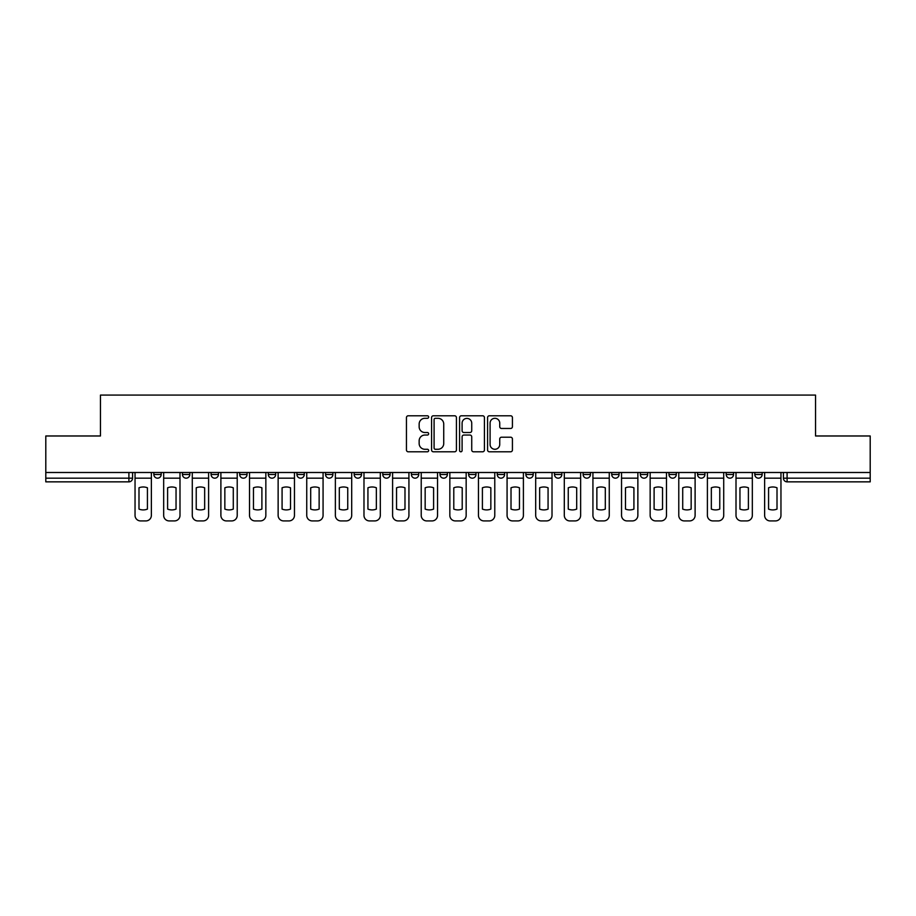 <?xml version="1.0" encoding="UTF-8"?>
<svg xmlns="http://www.w3.org/2000/svg" width="916" height="916" viewBox="0 0 916 916"><rect width="100%" height="100%" fill="white"/><g stroke="black" fill="none" stroke-linecap="round" stroke-linejoin="round"><path stroke-width="1.37" d="M428.654 417.043A1.26 1.26 0 0 0 427.394 415.784L408.261 415.784A1.798 1.798 0 0 0 406.452 417.582L406.452 449.996A1.798 1.798 0 0 0 408.261 451.794L427.394 451.794A1.26 1.26 0 0 0 428.654 450.535A1.26 1.26 0 0 0 427.394 449.275L424.91 449.275A5.759 5.759 0 0 1 419.15 443.504L419.15 440.802A5.759 5.759 0 0 1 424.91 435.043L427.394 435.043A1.26 1.26 0 0 0 428.654 433.783A1.26 1.26 0 0 0 427.394 432.524L424.91 432.524A5.759 5.759 0 0 1 419.15 426.764L419.15 424.062A5.759 5.759 0 0 1 424.91 418.303L427.394 418.303A1.26 1.26 0 0 0 428.654 417.043M726.193 474.511L726.193 472.496L726.193 474.511A3.664 3.664 0 0 0 729.869 478.175A3.664 3.664 0 0 1 726.193 474.511L733.533 474.511A3.664 3.664 0 0 1 729.869 478.175A3.664 3.664 0 0 0 733.533 474.511L733.533 472.496L733.533 474.511M468.637 472.496L468.637 474.511L475.976 474.511A3.664 3.664 0 0 1 472.312 478.175A3.664 3.664 0 0 1 468.637 474.511L468.637 472.496M382.785 472.496L382.785 474.511L390.124 474.511A3.664 3.664 0 0 1 386.46 478.175A3.664 3.664 0 0 1 382.785 474.511L382.785 472.496M325.558 472.496L325.558 474.511L332.886 474.511A3.664 3.664 0 0 1 329.222 478.175A3.664 3.664 0 0 1 325.558 474.511L325.558 472.496M296.933 472.496L296.933 474.511L304.272 474.511A3.664 3.664 0 0 1 300.608 478.175A3.664 3.664 0 0 1 296.933 474.511L296.933 472.496M239.706 472.496L239.706 474.511L247.034 474.511A3.664 3.664 0 0 1 243.37 478.175A3.664 3.664 0 0 1 239.706 474.511L239.706 472.496M510.624 428.47A1.798 1.798 0 0 0 512.422 426.673L512.422 417.582A1.798 1.798 0 0 0 510.624 415.784L489.373 415.784A1.798 1.798 0 0 0 487.575 417.582L487.575 449.996A1.798 1.798 0 0 0 489.373 451.794L510.624 451.794A1.798 1.798 0 0 0 512.422 449.996L512.422 439.004A1.798 1.798 0 0 0 510.624 437.207L501.533 437.207A1.798 1.798 0 0 0 499.735 439.004L499.735 444.455A4.82 4.82 0 0 1 494.915 449.275A4.82 4.82 0 0 1 490.094 444.455L490.094 423.112A4.82 4.82 0 0 1 494.915 418.303A4.82 4.82 0 0 1 499.735 423.112L499.735 426.673A1.798 1.798 0 0 0 501.533 428.47L510.624 428.47M45.8 472.496L45.8 435.982L100.462 435.982L100.462 395.082L815.538 395.082L815.538 435.982L870.2 435.982L870.2 472.496L45.8 472.496L45.8 478.175L132.568 478.175L132.568 472.496L132.568 478.175A3.664 3.664 0 0 1 128.904 481.85L45.8 481.85L45.8 478.175M456.42 417.582A1.798 1.798 0 0 0 454.622 415.784L433.371 415.784A1.798 1.798 0 0 0 431.573 417.582L431.573 449.996A1.798 1.798 0 0 0 433.371 451.794L454.622 451.794A1.798 1.798 0 0 0 456.42 449.996L456.42 417.582M461.378 415.784L482.629 415.784A1.798 1.798 0 0 1 484.427 417.582L484.427 449.996A1.798 1.798 0 0 1 482.629 451.794L473.526 451.794A1.798 1.798 0 0 1 471.729 449.996L471.729 436.852A1.798 1.798 0 0 0 469.931 435.043L463.897 435.043A1.798 1.798 0 0 0 462.099 436.852L462.099 450.535A1.26 1.26 0 0 1 460.84 451.794A1.26 1.26 0 0 1 459.58 450.535L459.58 417.582A1.798 1.798 0 0 1 461.378 415.784M783.432 472.496L783.432 478.175L870.2 478.175L870.2 481.85L787.096 481.85A3.664 3.664 0 0 1 783.432 478.175M870.2 472.496L870.2 478.175M754.818 472.496L754.818 474.511L762.146 474.511L762.146 472.496L762.146 474.511A3.664 3.664 0 0 1 758.482 478.175A3.664 3.664 0 0 1 754.818 474.511A3.664 3.664 0 0 0 758.482 478.175M697.58 472.496L697.58 474.511L704.919 474.511L704.919 472.496L704.919 474.511A3.664 3.664 0 0 1 701.244 478.175A3.664 3.664 0 0 1 697.58 474.511A3.664 3.664 0 0 0 701.244 478.175M676.294 474.511L676.294 472.496L676.294 474.511A3.664 3.664 0 0 1 672.63 478.175A3.664 3.664 0 0 1 668.966 474.511L676.294 474.511A3.664 3.664 0 0 1 672.63 478.175M668.966 472.496L668.966 474.511M647.681 472.496L647.681 474.511A3.664 3.664 0 0 1 644.017 478.175A3.664 3.664 0 0 1 640.341 474.511L647.681 474.511A3.664 3.664 0 0 1 644.017 478.175M640.341 472.496L640.341 474.511M619.067 472.496L619.067 474.511A3.664 3.664 0 0 1 615.392 478.175A3.664 3.664 0 0 1 611.728 474.511L619.067 474.511M611.728 472.496L611.728 474.511M590.442 472.496L590.442 474.511A3.664 3.664 0 0 1 586.778 478.175A3.664 3.664 0 0 1 583.114 474.511L590.442 474.511M583.114 472.496L583.114 474.511M561.829 472.496L561.829 474.511A3.664 3.664 0 0 1 558.165 478.175A3.664 3.664 0 0 1 554.489 474.511L561.829 474.511M554.489 472.496L554.489 474.511M533.215 472.496L533.215 474.511A3.664 3.664 0 0 1 529.54 478.175A3.664 3.664 0 0 1 525.876 474.511A3.664 3.664 0 0 0 529.54 478.175M525.876 472.496L525.876 474.511L533.215 474.511M504.59 472.496L504.59 474.511A3.664 3.664 0 0 1 500.926 478.175A3.664 3.664 0 0 1 497.262 474.511A3.664 3.664 0 0 0 500.926 478.175M497.262 472.496L497.262 474.511L504.59 474.511M475.976 472.496L475.976 474.511A3.664 3.664 0 0 1 472.312 478.175M447.363 472.496L447.363 474.511A3.664 3.664 0 0 1 443.688 478.175A3.664 3.664 0 0 1 440.024 474.511L447.363 474.511M440.024 472.496L440.024 474.511M418.738 472.496L418.738 474.511A3.664 3.664 0 0 1 415.074 478.175A3.664 3.664 0 0 1 411.41 474.511L418.738 474.511L418.738 472.496M411.41 472.496L411.41 474.511M390.124 472.496L390.124 474.511M361.511 472.496L361.511 474.511A3.664 3.664 0 0 1 357.835 478.175A3.664 3.664 0 0 1 354.171 474.511L361.511 474.511L361.511 472.496M354.171 472.496L354.171 474.511M332.886 472.496L332.886 474.511L332.886 472.496M304.272 474.511L304.272 472.496L304.272 474.511A3.664 3.664 0 0 1 300.608 478.175M275.659 472.496L275.659 474.511A3.664 3.664 0 0 1 271.983 478.175A3.664 3.664 0 0 1 268.319 474.511A3.664 3.664 0 0 0 271.983 478.175A3.664 3.664 0 0 0 275.659 474.511L275.659 472.496M268.319 472.496L268.319 474.511L275.659 474.511M247.034 472.496L247.034 474.511M218.42 472.496L218.42 474.511A3.664 3.664 0 0 1 214.756 478.175A3.664 3.664 0 0 1 211.081 474.511A3.664 3.664 0 0 0 214.756 478.175A3.664 3.664 0 0 0 218.42 474.511L211.081 474.511L211.081 472.496M182.467 472.496L182.467 474.511L189.807 474.511L189.807 472.496L189.807 474.511A3.664 3.664 0 0 1 186.131 478.175A3.664 3.664 0 0 1 182.467 474.511A3.664 3.664 0 0 0 186.131 478.175M153.854 472.496L153.854 474.511L161.182 474.511L161.182 472.496L161.182 474.511A3.664 3.664 0 0 1 157.518 478.175A3.664 3.664 0 0 1 153.854 474.511A3.664 3.664 0 0 0 157.518 478.175M128.904 472.496L128.904 481.85A3.664 3.664 0 0 0 132.568 478.175M435.352 418.303A1.26 1.26 0 0 0 434.092 419.562L434.092 448.016A1.26 1.26 0 0 0 435.352 449.275L437.963 449.275A5.759 5.759 0 0 0 443.733 443.504L443.733 424.062A5.759 5.759 0 0 0 437.963 418.303L435.352 418.303M471.729 423.203A4.82 4.82 0 0 0 466.908 418.394A4.82 4.82 0 0 0 462.099 423.203L462.099 430.726A1.798 1.798 0 0 0 463.897 432.524L469.931 432.524A1.798 1.798 0 0 0 471.729 430.726L471.729 423.203M135.041 478.175L135.041 515.422A5.507 5.507 149.7 0 0 140.549 520.918L145.873 520.918A5.507 5.507 -30.3 0 0 151.369 515.422L151.369 478.175L135.041 478.175L135.041 472.496M151.369 478.175L151.369 472.496M147.43 509.101L147.43 487.793A11.37 11.37 149.7 0 0 138.992 487.793L138.992 509.101A11.37 11.37 -30.3 0 0 147.43 509.101M163.666 478.175L163.666 515.422A5.507 5.507 149.7 0 0 169.162 520.918L174.487 520.918A5.507 5.507 -30.3 0 0 179.994 515.422L179.994 478.175L163.666 478.175L163.666 472.496M179.994 478.175L179.994 472.496M176.044 509.101L176.044 487.793A11.37 11.37 149.7 0 0 167.605 487.793L167.605 509.101A11.37 11.37 -30.3 0 0 176.044 509.101M192.28 478.175L192.28 515.422A5.507 5.507 149.7 0 0 197.787 520.918L203.1 520.918A5.507 5.507 -30.3 0 0 208.608 515.422L208.608 478.175L192.28 478.175L192.28 472.496M208.608 478.175L208.608 472.496M204.657 509.101L204.657 487.793A11.37 11.37 149.7 0 0 196.23 487.793L196.23 509.101A11.37 11.37 -30.3 0 0 204.657 509.101M220.893 478.175L220.893 515.422A5.507 5.507 149.7 0 0 226.401 520.918L231.725 520.918A5.507 5.507 -30.3 0 0 237.221 515.422L237.221 478.175L220.893 478.175L220.893 472.496M237.221 478.175L237.221 472.496M233.282 509.101L233.282 487.793A11.37 11.37 149.7 0 0 224.844 487.793L224.844 509.101A11.37 11.37 -30.3 0 0 233.282 509.101M249.518 478.175L249.518 515.422A5.507 5.507 149.7 0 0 255.014 520.918L260.339 520.918A5.507 5.507 -30.3 0 0 265.846 515.422L265.846 478.175L249.518 478.175L249.518 472.496M265.846 478.175L265.846 472.496M261.896 509.101L261.896 487.793A11.37 11.37 149.7 0 0 253.457 487.793L253.457 509.101A11.37 11.37 -30.3 0 0 261.896 509.101M278.132 478.175L278.132 515.422A5.507 5.507 149.7 0 0 283.639 520.918L288.952 520.918A5.507 5.507 -30.3 0 0 294.46 515.422L294.46 478.175L278.132 478.175L278.132 472.496M294.46 478.175L294.46 472.496M290.509 509.101L290.509 487.793A11.37 11.37 149.7 0 0 282.082 487.793L282.082 509.101A11.37 11.37 -30.3 0 0 290.509 509.101M306.745 478.175L306.745 515.422A5.507 5.507 149.7 0 0 312.253 520.918L317.577 520.918A5.507 5.507 -30.3 0 0 323.073 515.422L323.073 478.175L306.745 478.175L306.745 472.496M323.073 478.175L323.073 472.496M319.134 509.101L319.134 487.793A11.37 11.37 149.7 0 0 310.696 487.793L310.696 509.101A11.37 11.37 -30.3 0 0 319.134 509.101M335.37 478.175L335.37 515.422A5.507 5.507 149.7 0 0 340.866 520.918L346.191 520.918A5.507 5.507 -30.3 0 0 351.698 515.422L351.698 478.175L335.37 478.175L335.37 472.496M351.698 478.175L351.698 472.496M347.748 509.101L347.748 487.793A11.37 11.37 149.7 0 0 339.309 487.793L339.309 509.101A11.37 11.37 -30.3 0 0 347.748 509.101M363.984 478.175L363.984 515.422A5.507 5.507 149.7 0 0 369.491 520.918L374.804 520.918A5.507 5.507 -30.3 0 0 380.312 515.422L380.312 478.175L363.984 478.175L363.984 472.496M380.312 478.175L380.312 472.496M376.361 509.101L376.361 487.793A11.37 11.37 149.7 0 0 367.934 487.793L367.934 509.101A11.37 11.37 -30.3 0 0 376.361 509.101M392.598 478.175L392.598 515.422A5.507 5.507 149.7 0 0 398.105 520.918L403.429 520.918A5.507 5.507 -30.3 0 0 408.925 515.422L408.925 478.175L392.598 478.175L392.598 472.496M408.925 478.175L408.925 472.496M404.986 509.101L404.986 487.793A11.37 11.37 149.7 0 0 396.548 487.793L396.548 509.101A11.37 11.37 -30.3 0 0 404.986 509.101M421.223 478.175L421.223 515.422A5.507 5.507 149.7 0 0 426.719 520.918L432.043 520.918A5.507 5.507 -30.3 0 0 437.55 515.422L437.55 478.175L421.223 478.175L421.223 472.496M437.55 478.175L437.55 472.496M433.6 509.101L433.6 487.793A11.37 11.37 149.7 0 0 425.161 487.793L425.161 509.101A11.37 11.37 -30.3 0 0 433.6 509.101M449.836 478.175L449.836 515.422A5.507 5.507 149.7 0 0 455.344 520.918L460.656 520.918A5.507 5.507 -30.3 0 0 466.164 515.422L466.164 478.175L449.836 478.175L449.836 472.496M466.164 478.175L466.164 472.496M462.214 509.101L462.214 487.793A11.37 11.37 149.7 0 0 453.786 487.793L453.786 509.101A11.37 11.37 -30.3 0 0 462.214 509.101M478.45 478.175L478.45 515.422A5.507 5.507 149.7 0 0 483.957 520.918L489.281 520.918A5.507 5.507 -30.3 0 0 494.777 515.422L494.777 478.175L478.45 478.175L478.45 472.496M494.777 478.175L494.777 472.496M490.839 509.101L490.839 487.793A11.37 11.37 149.7 0 0 482.4 487.793L482.4 509.101A11.37 11.37 -30.3 0 0 490.839 509.101M507.075 478.175L507.075 515.422A5.507 5.507 149.7 0 0 512.571 520.918L517.895 520.918A5.507 5.507 -30.3 0 0 523.402 515.422L523.402 478.175L507.075 478.175L507.075 472.496M523.402 478.175L523.402 472.496M519.452 509.101L519.452 487.793A11.37 11.37 149.7 0 0 511.014 487.793L511.014 509.101A11.37 11.37 -30.3 0 0 519.452 509.101M535.688 478.175L535.688 515.422A5.507 5.507 149.7 0 0 541.196 520.918L546.509 520.918A5.507 5.507 -30.3 0 0 552.016 515.422L552.016 478.175L535.688 478.175L535.688 472.496M552.016 478.175L552.016 472.496M548.066 509.101L548.066 487.793A11.37 11.37 149.7 0 0 539.639 487.793L539.639 509.101A11.37 11.37 -30.3 0 0 548.066 509.101M564.302 478.175L564.302 515.422A5.507 5.507 149.7 0 0 569.809 520.918L575.134 520.918A5.507 5.507 -30.3 0 0 580.63 515.422L580.63 478.175L564.302 478.175L564.302 472.496M580.63 478.175L580.63 472.496M576.691 509.101L576.691 487.793A11.37 11.37 149.7 0 0 568.252 487.793L568.252 509.101A11.37 11.37 -30.3 0 0 576.691 509.101M592.927 478.175L592.927 515.422A5.507 5.507 149.7 0 0 598.423 520.918L603.747 520.918A5.507 5.507 -30.3 0 0 609.255 515.422L609.255 478.175L592.927 478.175L592.927 472.496M609.255 478.175L609.255 472.496M605.304 509.101L605.304 487.793A11.37 11.37 149.7 0 0 596.866 487.793L596.866 509.101A11.37 11.37 -30.3 0 0 605.304 509.101M621.54 478.175L621.54 515.422A5.507 5.507 149.7 0 0 627.048 520.918L632.361 520.918A5.507 5.507 -30.3 0 0 637.868 515.422L637.868 478.175L621.54 478.175L621.54 472.496M637.868 478.175L637.868 472.496M633.918 509.101L633.918 487.793A11.37 11.37 149.7 0 0 625.491 487.793L625.491 509.101A11.37 11.37 -30.3 0 0 633.918 509.101M650.154 478.175L650.154 515.422A5.507 5.507 149.7 0 0 655.661 520.918L660.986 520.918A5.507 5.507 -30.3 0 0 666.482 515.422L666.482 478.175L650.154 478.175L650.154 472.496M666.482 478.175L666.482 472.496M662.543 509.101L662.543 487.793A11.37 11.37 149.7 0 0 654.104 487.793L654.104 509.101A11.37 11.37 -30.3 0 0 662.543 509.101M678.779 478.175L678.779 515.422A5.507 5.507 149.7 0 0 684.275 520.918L689.599 520.918A5.507 5.507 -30.3 0 0 695.107 515.422L695.107 478.175L678.779 478.175L678.779 472.496M695.107 478.175L695.107 472.496M691.156 509.101L691.156 487.793A11.37 11.37 149.7 0 0 682.718 487.793L682.718 509.101A11.37 11.37 -30.3 0 0 691.156 509.101M707.392 478.175L707.392 515.422A5.507 5.507 149.7 0 0 712.9 520.918L718.213 520.918A5.507 5.507 -30.3 0 0 723.72 515.422L723.72 478.175L707.392 478.175L707.392 472.496M723.72 478.175L723.72 472.496M719.77 509.101L719.77 487.793A11.37 11.37 149.7 0 0 711.343 487.793L711.343 509.101A11.37 11.37 -30.3 0 0 719.77 509.101M736.006 478.175L736.006 515.422A5.507 5.507 149.7 0 0 741.513 520.918L746.838 520.918A5.507 5.507 -30.3 0 0 752.334 515.422L752.334 478.175L736.006 478.175L736.006 472.496M752.334 478.175L752.334 472.496M748.395 509.101L748.395 487.793A11.37 11.37 149.7 0 0 739.956 487.793L739.956 509.101A11.37 11.37 -30.3 0 0 748.395 509.101M764.631 478.175L764.631 515.422A5.507 5.507 149.7 0 0 770.127 520.918L775.451 520.918A5.507 5.507 -30.3 0 0 780.959 515.422L780.959 478.175L764.631 478.175L764.631 472.496M780.959 478.175L780.959 472.496M777.008 509.101L777.008 487.793A11.37 11.37 149.7 0 0 768.57 487.793L768.57 509.101A11.37 11.37 -30.3 0 0 777.008 509.101M787.096 472.496L787.096 481.85"/></g></svg>
